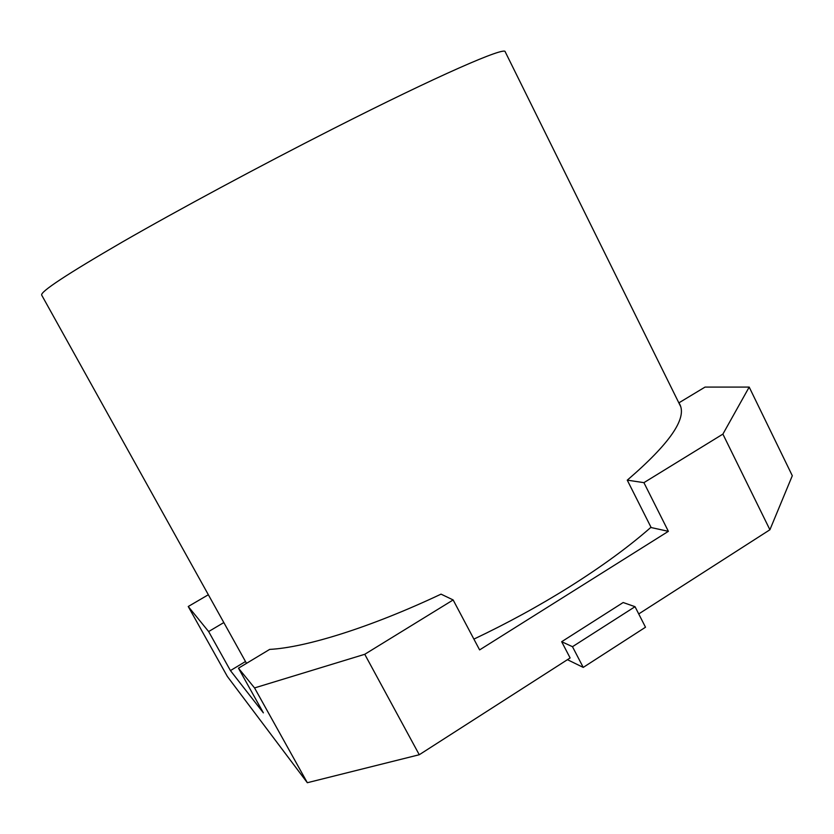 <?xml version="1.0" encoding="UTF-8"?>
<svg xmlns="http://www.w3.org/2000/svg" width="834" height="834" viewBox="0 0 834 834"><rect width="100%" height="100%" fill="white"/><g stroke="black" fill="none" stroke-linecap="round" stroke-linejoin="round"><path stroke-width="1.25" d="M246.51 663.353L41.7 295.132C39.99 291.931 66.876 274.219 122.369 242.006C177.798 210.105 259.697 166.049 332.818 128.936C438.663 75.143 505.477 46.245 505.206 51.781L680.648 406.502M651.01 527.255C629.034 546.604 601.814 566.505 569.351 586.948C539.014 605.932 507.197 623.321 473.889 639.115M245.498 661.518L230.434 670.588L208.636 631.557L223.825 622.56M269.695 649.384L238.472 668.19L263.377 712.861L230.434 670.588M668.378 531.331L651.156 527.557L627.251 480.144L643.911 482.657L668.378 531.331L479.613 649.905L453.143 599.948L441.04 594.142M749.193 387.08L792.3 475.724L769.907 529.767L722.89 434.107L749.193 387.08L705.053 387.08L678.907 402.832L680.523 406.095M419.262 754.739L307.329 782.719L254.547 687.925L364.75 654.294L419.262 754.739L570.122 657.953L561.668 641.711L572.478 646.694L583.237 667.398L567.433 659.673M208.354 594.736L188.234 606.506L227.359 676.468L307.329 782.719M638.729 613.939L769.907 529.767M238.472 668.19L254.547 687.925M188.234 606.506L208.636 631.557M643.911 482.657L722.89 434.107M364.75 654.294L453.143 599.948M269.663 649.405C305.557 647.538 370.171 627.564 441.03 594.152M627.283 480.144C669.65 443.74 687.153 418.459 679.783 404.292L678.939 402.822M583.237 667.398L645.506 627.22L635.028 606.693L623.165 602.523L561.668 641.711M635.028 606.693L572.478 646.694"/></g></svg>
